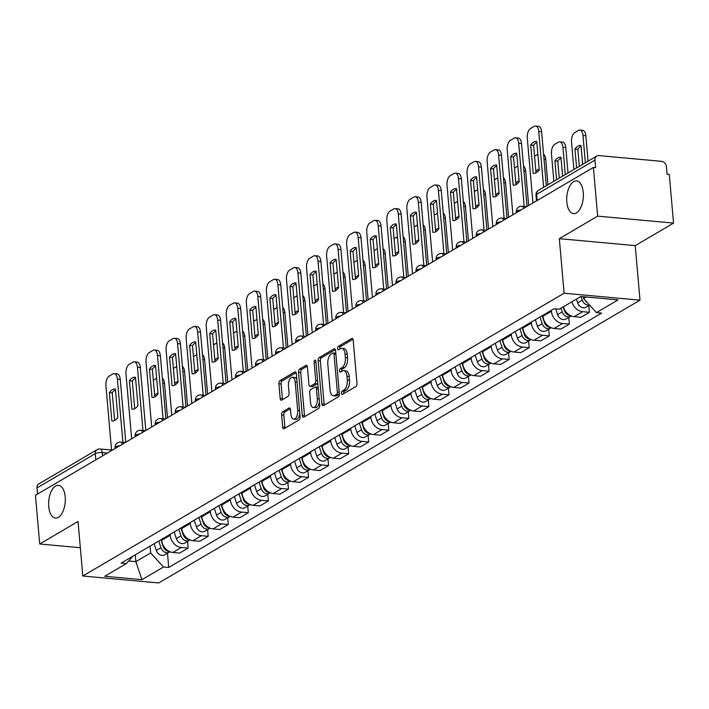 <?xml version="1.0" encoding="UTF-8"?>
<svg xmlns="http://www.w3.org/2000/svg" width="709" height="709" viewBox="0 0 709 709"><rect width="100%" height="100%" fill="white"/><g stroke="black" fill="none" stroke-linecap="round" stroke-linejoin="round"><path stroke-width="1.06" d="M341.472 393.238A1.764 0.886 -84.8 0 0 342.19 394.479A1.764 0.886 -84.8 0 0 342.5 394.399L355.918 386.52A2.517 1.267 -84.8 0 0 356.964 383.374L353.188 340.16A2.517 1.267 -84.8 0 0 352.151 338.388A2.517 1.267 -84.8 0 0 351.717 338.503L338.299 346.382A1.764 0.886 -84.8 0 0 337.564 348.58A1.764 0.886 -84.8 0 0 338.29 349.821A1.764 0.886 -84.8 0 0 338.592 349.741L340.329 348.722A8.065 4.041 -84.8 0 1 341.738 348.376A8.065 4.041 -84.8 0 1 345.044 354.03L345.354 357.637A8.065 4.041 -84.8 0 1 341.986 367.687L340.258 368.715A1.764 0.886 -84.8 0 0 339.514 370.913A1.764 0.886 -84.8 0 0 340.24 372.145A1.764 0.886 -84.8 0 0 340.55 372.074L342.287 371.055A8.065 4.041 -84.8 0 1 343.697 370.701A8.065 4.041 -84.8 0 1 346.993 376.364L347.313 379.962A8.065 4.041 -84.8 0 1 343.945 390.021L342.208 391.04A1.764 0.886 -84.8 0 0 341.472 393.238M343.697 370.701L345.903 370.904A8.065 4.041 -84.8 0 1 349.209 376.568L349.528 380.166A8.065 4.041 -84.8 0 1 346.16 390.225L344.423 391.244A1.764 0.886 -84.8 0 0 343.688 393.442A1.764 0.886 -84.8 0 0 343.714 393.69M352.993 339.248L340.515 346.586A1.764 0.886 -84.8 0 0 339.779 348.784A1.764 0.886 -84.8 0 0 339.806 349.032M341.738 348.376L343.954 348.58A8.065 4.041 -84.8 0 1 347.259 354.234L347.57 357.832A8.065 4.041 -84.8 0 1 344.202 367.891L342.465 368.91A1.764 0.886 -84.8 0 0 341.729 371.117A1.764 0.886 -84.8 0 0 341.765 371.356M65.201 496.867A16.44 8.242 -84.8 0 0 58.466 485.337A16.44 8.242 -84.8 0 0 48.735 506.536A16.44 8.242 -84.8 0 0 55.47 518.075A16.44 8.242 -84.8 0 0 65.201 496.867M583.277 192.44A16.44 8.242 -84.8 0 0 576.541 180.91A16.44 8.242 -84.8 0 0 566.81 202.118A16.44 8.242 -84.8 0 0 573.546 213.648A16.44 8.242 -84.8 0 0 583.277 192.44M282.661 411.769A2.517 1.267 -84.8 0 0 281.615 414.907L282.669 427.031A2.517 1.267 -84.8 0 0 283.706 428.803A2.517 1.267 -84.8 0 0 284.141 428.697L299.038 419.941A2.517 1.267 -84.8 0 0 300.093 416.795L296.309 373.581A2.517 1.267 -84.8 0 0 295.281 371.808A2.517 1.267 -84.8 0 0 294.838 371.915L279.94 380.671A2.517 1.267 -84.8 0 0 278.894 383.817L280.17 398.458A2.517 1.267 -84.8 0 0 281.207 400.231A2.517 1.267 -84.8 0 0 281.641 400.124L288.022 396.375A2.517 1.267 -84.8 0 0 289.068 393.229L288.439 385.971A6.744 3.385 -84.8 0 1 292.427 377.268A6.744 3.385 -84.8 0 1 295.192 382L297.683 410.449A6.744 3.385 -84.8 0 1 293.686 419.152A6.744 3.385 -84.8 0 1 290.929 414.419L290.513 409.678A2.517 1.267 -84.8 0 0 289.476 407.914A2.517 1.267 -84.8 0 0 289.042 408.021L282.661 411.769L284.876 411.973A2.517 1.267 -84.8 0 0 283.822 415.111L284.885 427.235A2.517 1.267 -84.8 0 0 285.08 428.147M559.33 238.667L635.22 245.615L673.55 223.096L597.652 216.139L559.33 238.667L564.098 293.216L82.811 576.018L78.034 521.469L39.713 543.998L35.45 495.316L593.398 167.466L595.613 167.661L594.948 160.083L536.678 194.319A5.14 1.507 175 0 0 535.986 195.17L536.491 200.904M597.652 216.139L593.398 167.466M321.93 403.962A2.517 1.267 -84.8 0 0 322.967 405.734A2.517 1.267 -84.8 0 0 323.41 405.619L338.308 396.872A2.517 1.267 -84.8 0 0 339.354 393.725L335.579 350.503A2.517 1.267 -84.8 0 0 334.542 348.739A2.517 1.267 -84.8 0 0 334.099 348.846L319.21 357.602A2.517 1.267 -84.8 0 0 318.155 360.748L321.93 403.962L324.146 404.165A2.517 1.267 -84.8 0 0 324.341 405.078M318.669 408.402L303.771 417.158A2.517 1.267 -84.8 0 1 303.337 417.264A2.517 1.267 -84.8 0 1 302.3 415.501L298.524 372.278A2.517 1.267 -84.8 0 1 299.57 369.141L305.951 365.392A2.517 1.267 -84.8 0 1 306.385 365.286A2.517 1.267 -84.8 0 1 307.422 367.049L308.956 384.579A2.517 1.267 -84.8 0 0 309.984 386.343A2.517 1.267 -84.8 0 0 310.427 386.237L314.654 383.755A2.517 1.267 -84.8 0 0 315.709 380.609L314.114 362.361A1.764 0.886 -84.8 0 1 315.159 360.083A1.764 0.886 -84.8 0 1 315.877 361.324L319.724 405.264A2.517 1.267 -84.8 0 1 318.669 408.402M673.55 223.096L669.287 174.414L667.08 174.21L666.416 166.633A5.14 4.183 59.6 0 0 661.559 161.333L598.945 155.599A5.14 4.183 59.6 0 0 596.765 156.06A5.14 4.183 59.6 0 0 594.948 160.083M635.22 245.615L639.997 300.164L158.701 582.975L82.811 576.018M39.713 543.998L80.33 547.72M37.542 494.093L37.001 487.934A5.14 4.183 -120.4 0 1 38.827 483.91L97.089 449.674A5.14 4.183 59.6 0 0 95.263 453.698L37.001 487.934M563.416 306.767A11.814 9.616 59.6 0 0 574.175 316.666L582.665 311.676A11.814 9.616 -120.4 0 1 571.906 301.777M582.665 311.676L589.409 312.297L588.833 305.632M574.175 316.666L580.928 317.286L589.409 312.297M568.769 317.419L569.354 324.084L562.6 323.464A11.814 9.616 -120.4 0 1 551.434 311.286L551.354 310.32M542.864 315.31L542.952 316.267A11.814 9.616 59.6 0 0 554.11 328.453L560.863 329.073L569.354 324.084M548.704 329.215L549.289 335.88L542.536 335.26A11.814 9.616 -120.4 0 1 531.378 323.074L531.289 322.108M522.799 327.097L522.888 328.063A11.814 9.616 59.6 0 0 534.045 340.249L540.799 340.861L549.289 335.88M528.639 341.002L529.224 347.667L522.471 347.047A11.814 9.616 -120.4 0 1 511.313 334.861L511.224 333.904M502.734 338.884L502.823 339.85A11.814 9.616 59.6 0 0 513.981 352.036L520.734 352.657L529.224 347.667M508.575 352.79L509.159 359.454L502.406 358.834A11.814 9.616 -120.4 0 1 491.248 346.657L491.16 345.691M482.669 350.68L482.758 351.637A11.814 9.616 59.6 0 0 493.916 363.823L500.669 364.444L509.159 359.454M488.51 364.586L489.095 371.25L482.342 370.63A11.814 9.616 -120.4 0 1 471.184 358.444L471.095 357.478M462.605 362.467L462.693 363.433A11.814 9.616 59.6 0 0 473.851 375.619L480.605 376.231L489.095 371.25M468.445 376.373L469.03 383.037L462.277 382.417A11.814 9.616 -120.4 0 1 451.119 370.231L451.03 369.274M442.54 374.255L442.629 375.221A11.814 9.616 59.6 0 0 453.787 387.406L460.54 388.027L469.03 383.037M448.38 388.16L448.965 394.824L442.212 394.204A11.814 9.616 -120.4 0 1 431.054 382.027L430.966 381.061M422.475 386.05L422.564 387.008A11.814 9.616 59.6 0 0 433.722 399.194L440.475 399.814L448.965 394.824M428.316 399.956L428.901 406.611L422.147 406A11.814 9.616 -120.4 0 1 410.99 393.814L410.901 392.848M402.411 397.838L402.499 398.804A11.814 9.616 59.6 0 0 413.657 410.99L420.41 411.601L428.901 406.611M408.251 411.743L408.836 418.407L402.083 417.787A11.814 9.616 -120.4 0 1 390.925 405.601L390.836 404.644M382.346 409.625L382.435 410.591A11.814 9.616 59.6 0 0 393.592 422.777L400.346 423.397L408.836 418.407M388.186 423.53L388.771 430.195L382.018 429.574A11.814 9.616 -120.4 0 1 370.86 417.397L370.772 416.431M362.281 421.421L362.37 422.378A11.814 9.616 59.6 0 0 373.528 434.564L380.281 435.184L388.771 430.195M368.122 435.326L368.707 441.982L361.953 441.37A11.814 9.616 -120.4 0 1 350.795 429.184L350.707 428.218M342.217 433.208L342.305 434.174A11.814 9.616 59.6 0 0 353.463 446.36L360.216 446.971L368.707 441.982M348.057 447.113L348.642 453.778L341.889 453.157A11.814 9.616 -120.4 0 1 330.731 440.971L330.642 440.014M322.152 444.995L322.24 445.961A11.814 9.616 59.6 0 0 333.398 458.147L340.152 458.767L348.642 453.778M327.992 458.9L328.577 465.565L321.824 464.944A11.814 9.616 -120.4 0 1 310.666 452.767L310.577 451.801M302.087 456.791L302.176 457.748A11.814 9.616 59.6 0 0 313.343 469.934L320.087 470.554L328.577 465.565M307.928 470.696L308.512 477.352L301.759 476.74A11.814 9.616 -120.4 0 1 290.601 464.555L290.513 463.589M282.022 468.578L282.111 469.544A11.814 9.616 59.6 0 0 293.278 481.73L300.022 482.342L308.512 477.352M287.863 482.483L288.448 489.148L281.695 488.528A11.814 9.616 -120.4 0 1 270.537 476.342L270.448 475.384M261.967 480.365L262.046 481.331A11.814 9.616 59.6 0 0 273.213 493.517L279.958 494.138L288.448 489.148M267.798 494.27L268.383 500.935L261.63 500.315A11.814 9.616 -120.4 0 1 250.472 488.129L250.383 487.172M241.902 492.161L241.982 493.118A11.814 9.616 59.6 0 0 253.148 505.304L259.893 505.925L268.383 500.935M247.733 506.066L248.318 512.722L241.565 512.111A11.814 9.616 -120.4 0 1 230.407 499.925L230.319 498.959M221.837 503.948L221.917 504.914A11.814 9.616 59.6 0 0 233.084 517.1L239.828 517.712L248.318 512.722M227.669 517.854L228.254 524.518L221.5 523.898A11.814 9.616 -120.4 0 1 210.343 511.712L210.254 510.755M201.773 515.735L201.852 516.701A11.814 9.616 59.6 0 0 213.019 528.887L219.763 529.508L228.254 524.518M207.604 529.641L208.189 536.305L201.436 535.685A11.814 9.616 -120.4 0 1 190.278 523.499L190.189 522.542M181.708 527.531L181.788 528.489A11.814 9.616 59.6 0 0 192.954 540.675L199.699 541.295L208.189 536.305M187.539 541.437L188.124 548.092L181.38 547.481A11.814 9.616 -120.4 0 1 170.213 535.295L170.125 534.329M161.643 539.319L161.723 540.285A11.814 9.616 59.6 0 0 172.89 552.471L179.634 553.082L188.124 548.092M583.427 296.734L583.596 298.56L586.263 296.991M128.666 560.987L135.871 561.643L150.662 552.958L163.522 566.996L141.915 579.687L104.746 576.284L126.353 563.584L121.15 563.114L554.084 308.716L559.277 309.195L580.884 296.495L618.062 299.907L596.455 312.598L583.596 298.56M163.522 566.996L168.724 567.466L601.649 313.077L596.455 312.598M564.098 293.216L639.997 300.164M135.277 554.81L135.871 561.643L141.915 579.687M150.662 552.958L150.069 546.125M167.475 553.224L168.724 567.466M126.353 563.584L132.955 556.175M335.384 349.599L321.416 357.806A2.517 1.267 -84.8 0 0 320.362 360.943L324.146 404.165M336.624 394.328A1.764 0.886 -84.8 0 0 337.36 392.121L334.036 354.19A1.764 0.886 -84.8 0 0 333.319 352.949A1.764 0.886 -84.8 0 0 333.008 353.029L331.174 354.101A8.065 4.041 -84.8 0 0 327.806 364.16L330.075 390.092A8.065 4.041 -84.8 0 0 333.381 395.746A8.065 4.041 -84.8 0 0 334.79 395.4L336.624 394.328L338.831 394.523A1.764 0.886 -84.8 0 0 339.363 393.814M335.818 353.286A1.764 0.886 -84.8 0 0 335.525 353.153A1.764 0.886 -84.8 0 0 335.224 353.224M333.381 395.746L335.596 395.95A8.065 4.041 -84.8 0 0 337.005 395.604L334.79 395.4M338.831 394.523L337.005 395.604M307.227 366.145L301.786 369.336A2.517 1.267 -84.8 0 0 300.731 372.482L304.516 415.704A2.517 1.267 -84.8 0 0 304.71 416.608M309.984 386.343L312.199 386.547A2.517 1.267 -84.8 0 0 312.642 386.44L316.87 383.959A2.517 1.267 -84.8 0 0 317.738 382.594M310.551 402.765A6.744 3.385 -84.8 0 0 313.307 407.498A6.744 3.385 -84.8 0 0 317.304 398.795L316.427 388.771A2.517 1.267 -84.8 0 0 315.39 387.008A2.517 1.267 -84.8 0 0 314.956 387.114L310.719 389.596A2.517 1.267 -84.8 0 0 309.673 392.742L310.551 402.765M313.307 407.498L315.523 407.702A6.744 3.385 -84.8 0 0 319.431 401.914M318.173 387.566A2.517 1.267 -84.8 0 0 317.605 387.203L315.39 387.008M290.318 408.774L284.876 411.973M293.686 419.152L295.901 419.356A6.744 3.385 -84.8 0 0 299.81 413.577M296.841 379.661A6.744 3.385 -84.8 0 0 294.643 377.472L292.427 377.268M296.123 372.668L282.155 380.875A2.517 1.267 -84.8 0 0 281.101 384.021L282.386 398.662A2.517 1.267 -84.8 0 0 282.581 399.575M581.114 296.522L582.284 300.102A6.416 5.229 59.6 0 0 589.498 305.003M576.444 299.109L577.649 302.823A6.416 5.229 59.6 0 0 586.104 307.236L589.64 305.162M582.656 164.346L581.017 145.531A16.05 8.047 -84.8 0 0 580.698 145.487A16.05 8.047 -84.8 0 0 574.972 149.085L576.612 167.9M585.359 162.76L582.975 135.481A7.702 3.864 -84.8 0 0 579.82 130.075A7.702 3.864 -84.8 0 0 578.473 130.412L574.742 132.601A7.702 3.864 -84.8 0 0 571.525 142.208L573.918 169.486M585.049 300.155A6.416 5.229 59.6 0 0 587.513 302.84M579.333 166.305L577.844 149.351L574.972 149.085M581.079 146.276A16.05 8.047 -84.8 0 0 577.844 149.351M579.82 130.075L582.692 130.341A7.702 3.864 95.2 0 1 585.856 135.747L582.975 135.481M588.071 161.165L585.856 135.747M536.004 172.881L533.593 145.292A16.05 8.047 95.2 0 1 536.828 142.225M543.608 187.3L538.725 131.431A7.702 3.864 -84.8 0 0 535.57 126.025L538.441 126.291A7.702 3.864 95.2 0 1 541.596 131.697L546.32 185.705M530.713 145.026L533.195 173.359A16.05 8.047 95.2 0 0 533.514 173.404A16.05 8.047 95.2 0 0 539.239 169.814L536.757 141.481A16.05 8.047 95.2 0 0 536.438 141.437A16.05 8.047 95.2 0 0 530.713 145.026L533.593 145.292M535.57 126.025A7.702 3.864 -84.8 0 0 534.223 126.362L530.492 128.551A7.702 3.864 -84.8 0 0 527.274 138.158L532.946 202.987M533.195 173.359L533.833 173.421M561.005 308.185L562.219 311.889A6.416 5.229 59.6 0 0 570.665 316.303A6.416 5.229 59.6 0 0 571.215 315.922M555.714 308.867L557.584 314.61A6.416 5.229 59.6 0 0 566.039 319.023L570.665 316.303M562.6 176.142L560.952 157.318A16.05 8.047 -84.8 0 0 560.633 157.283A16.05 8.047 -84.8 0 0 554.908 160.872L556.547 179.687M565.295 174.556L562.911 147.277A7.702 3.864 -84.8 0 0 559.755 141.871A7.702 3.864 -84.8 0 0 558.408 142.199L554.677 144.397A7.702 3.864 -84.8 0 0 551.46 154.004L553.853 181.282M563.194 306.9L564.408 310.604A6.416 5.229 59.6 0 0 570.541 315.62M559.268 178.101L557.779 161.138L554.908 160.872M561.014 158.072A16.05 8.047 -84.8 0 0 557.779 161.138M559.755 141.871L562.636 142.137A7.702 3.864 95.2 0 1 565.791 147.534L562.911 147.277M568.006 172.961L565.791 147.534M539.974 317.012L542.155 323.685A6.416 5.229 59.6 0 0 550.601 328.099A6.416 5.229 59.6 0 0 551.15 327.718M535.339 319.732L537.519 326.406A6.416 5.229 59.6 0 0 545.974 330.819L550.601 328.099M539.186 169.176A16.05 8.047 -84.8 0 0 535.871 171.348M537.883 154.27L534.613 156.184A7.702 3.864 -84.8 0 0 534.551 156.228M542.155 315.727L544.344 322.4A6.416 5.229 59.6 0 0 550.476 327.416M543.573 154.296A7.702 3.864 95.2 0 1 545.726 159.33L543.998 159.171M547.951 184.748L545.726 159.33M515.939 184.668L513.529 157.079A16.05 8.047 95.2 0 1 516.764 154.013M524.19 206.496L518.66 143.218A7.702 3.864 -84.8 0 0 515.505 137.812L518.376 138.078A7.702 3.864 95.2 0 1 521.532 143.484L527.044 206.452M510.648 156.822L513.13 185.155A16.05 8.047 95.2 0 0 513.449 185.191A16.05 8.047 95.2 0 0 519.174 181.601L516.693 153.268A16.05 8.047 95.2 0 0 516.374 153.224A16.05 8.047 95.2 0 0 510.648 156.822L513.529 157.079M515.505 137.812A7.702 3.864 -84.8 0 0 514.158 138.149L510.427 140.338A7.702 3.864 -84.8 0 0 507.21 149.945L512.882 214.774M513.13 185.155L513.768 185.209M495.875 196.455L493.464 168.875A16.05 8.047 95.2 0 1 496.699 165.809M504.126 218.283L498.595 155.014A7.702 3.864 -84.8 0 0 495.44 149.608L498.312 149.865A7.702 3.864 95.2 0 1 501.467 155.271L506.979 218.239M490.584 168.609L493.065 196.942A16.05 8.047 95.2 0 0 493.384 196.987A16.05 8.047 95.2 0 0 499.109 193.389L496.628 165.055A16.05 8.047 95.2 0 0 496.309 165.011A16.05 8.047 95.2 0 0 490.584 168.609L493.464 168.875M495.44 149.608A7.702 3.864 -84.8 0 0 494.093 149.936L490.362 152.134A7.702 3.864 -84.8 0 0 487.145 161.732L492.817 226.561M493.065 196.942L493.703 197.005M519.91 328.799L522.09 335.472A6.416 5.229 59.6 0 0 530.536 339.886A6.416 5.229 59.6 0 0 531.085 339.505M515.275 331.52L517.455 338.193A6.416 5.229 59.6 0 0 525.91 342.607L530.536 339.886M519.121 180.963A16.05 8.047 -84.8 0 0 515.806 183.144M517.818 166.057L514.548 167.971A7.702 3.864 -84.8 0 0 514.486 168.015M522.09 327.514L524.279 334.187A6.416 5.229 59.6 0 0 530.412 339.203M523.508 166.092A7.702 3.864 95.2 0 1 525.661 171.117L523.933 170.958M528.666 205.495L525.661 171.117M499.845 340.586L502.025 347.259A6.416 5.229 59.6 0 0 510.471 351.673A6.416 5.229 59.6 0 0 511.021 351.292M495.21 343.307L497.39 349.98A6.416 5.229 59.6 0 0 505.845 354.394L510.471 351.673M499.056 192.759A16.05 8.047 -84.8 0 0 495.742 194.931M497.753 177.844L494.483 179.767A7.702 3.864 -84.8 0 0 494.421 179.802M502.034 339.301L504.214 345.974A6.416 5.229 59.6 0 0 510.347 350.99M503.443 177.879A7.702 3.864 95.2 0 1 505.597 182.904L503.877 182.754M508.601 217.291L505.597 182.904M479.78 352.382L481.96 359.055A6.416 5.229 59.6 0 0 490.406 363.469A6.416 5.229 59.6 0 0 490.956 363.088M475.145 355.103L477.325 361.776A6.416 5.229 59.6 0 0 485.78 366.19L490.406 363.469M478.992 204.547A16.05 8.047 -84.8 0 0 475.677 206.718M477.689 189.64L474.418 191.554A7.702 3.864 -84.8 0 0 474.356 191.598M481.969 351.097L484.15 357.77A6.416 5.229 59.6 0 0 490.282 362.786M483.378 189.666A7.702 3.864 95.2 0 1 485.532 194.7L483.813 194.541M488.536 229.078L485.532 194.7M475.81 208.251L473.399 180.662A16.05 8.047 95.2 0 1 476.634 177.596M484.061 230.079L478.531 166.801A7.702 3.864 -84.8 0 0 475.376 161.395L478.247 161.661A7.702 3.864 95.2 0 1 481.402 167.067L486.915 230.035M470.519 180.396L473 208.73A16.05 8.047 95.2 0 0 473.32 208.774A16.05 8.047 95.2 0 0 479.045 205.185L476.563 176.851A16.05 8.047 95.2 0 0 476.253 176.807A16.05 8.047 95.2 0 0 470.519 180.396L473.399 180.662M475.376 161.395A7.702 3.864 -84.8 0 0 474.029 161.732L470.297 163.921A7.702 3.864 -84.8 0 0 467.08 173.528L472.752 238.357M473 208.73L473.639 208.792M455.745 220.038L453.335 192.449A16.05 8.047 95.2 0 1 456.569 189.383M463.996 241.866L458.466 178.588A7.702 3.864 -84.8 0 0 455.311 173.182L458.182 173.448A7.702 3.864 95.2 0 1 461.337 178.854L466.85 241.822M450.454 192.192L452.936 220.526A16.05 8.047 95.2 0 0 453.255 220.561A16.05 8.047 95.2 0 0 458.98 216.972L456.499 188.638A16.05 8.047 95.2 0 0 456.188 188.594A16.05 8.047 95.2 0 0 450.454 192.192L453.335 192.449M455.311 173.182A7.702 3.864 -84.8 0 0 453.964 173.519L450.233 175.708A7.702 3.864 -84.8 0 0 447.016 185.315L452.688 250.144M452.936 220.526L453.574 220.579M435.68 231.825L433.27 204.245A16.05 8.047 95.2 0 1 436.505 201.179M443.931 253.654L438.401 190.384A7.702 3.864 -84.8 0 0 435.246 184.978L438.118 185.235A7.702 3.864 95.2 0 1 441.273 190.641L446.785 253.609M430.39 203.979L432.871 232.313A16.05 8.047 95.2 0 0 433.19 232.357A16.05 8.047 95.2 0 0 438.915 228.759L436.443 200.425A16.05 8.047 95.2 0 0 436.124 200.381A16.05 8.047 95.2 0 0 430.39 203.979L433.27 204.245M435.246 184.978A7.702 3.864 -84.8 0 0 433.899 185.306L430.168 187.504A7.702 3.864 -84.8 0 0 426.951 197.102L432.623 261.931M432.871 232.313L433.509 232.375M459.716 364.169L461.896 370.842A6.416 5.229 59.6 0 0 470.342 375.256A6.416 5.229 59.6 0 0 470.891 374.875M455.081 366.89L457.261 373.563A6.416 5.229 59.6 0 0 465.716 377.977L470.342 375.256M458.927 216.334A16.05 8.047 -84.8 0 0 455.612 218.514M457.624 201.427L454.354 203.341A7.702 3.864 -84.8 0 0 454.292 203.386M461.905 362.884L464.085 369.557A6.416 5.229 59.6 0 0 470.218 374.574M463.314 201.462A7.702 3.864 95.2 0 1 465.467 206.487L463.748 206.328M468.472 240.865L465.467 206.487M415.616 243.621L413.205 216.032A16.05 8.047 95.2 0 1 416.44 212.966M423.867 265.45L418.337 202.171A7.702 3.864 -84.8 0 0 415.182 196.765L418.053 197.031A7.702 3.864 95.2 0 1 421.208 202.437L426.721 265.405M410.325 215.766L412.806 244.1A16.05 8.047 95.2 0 0 413.125 244.144A16.05 8.047 95.2 0 0 418.851 240.555L416.378 212.221A16.05 8.047 95.2 0 0 416.059 212.177A16.05 8.047 95.2 0 0 410.325 215.766L413.205 216.032M415.182 196.765A7.702 3.864 -84.8 0 0 413.834 197.102L410.103 199.291A7.702 3.864 -84.8 0 0 406.886 208.898L412.558 273.727M412.806 244.1L413.444 244.162M439.651 375.956L441.831 382.63A6.416 5.229 59.6 0 0 450.277 387.043A6.416 5.229 59.6 0 0 450.827 386.662M435.016 378.677L437.205 385.35A6.416 5.229 59.6 0 0 445.651 389.764L450.277 387.043M438.862 228.13A16.05 8.047 -84.8 0 0 435.548 230.301M437.559 213.214L434.289 215.137A7.702 3.864 -84.8 0 0 434.227 215.173M441.84 374.671L444.02 381.345A6.416 5.229 59.6 0 0 450.153 386.361M443.258 213.249A7.702 3.864 95.2 0 1 445.403 218.275L443.683 218.124M448.407 252.661L445.403 218.275M395.551 255.408L393.141 227.819A16.05 8.047 95.2 0 1 396.375 224.753M403.802 277.237L398.272 213.958A7.702 3.864 -84.8 0 0 395.117 208.552L397.988 208.818A7.702 3.864 95.2 0 1 401.143 214.224L406.656 277.192M390.26 227.562L392.742 255.896A16.05 8.047 95.2 0 0 393.061 255.931A16.05 8.047 95.2 0 0 398.786 252.342L396.313 224.009A16.05 8.047 95.2 0 0 395.994 223.964A16.05 8.047 95.2 0 0 390.26 227.562L393.141 227.819M395.117 208.552A7.702 3.864 -84.8 0 0 393.77 208.889L390.039 211.078A7.702 3.864 -84.8 0 0 386.822 220.685L392.494 285.514M392.742 255.896L393.38 255.949M419.586 387.752L421.766 394.426A6.416 5.229 59.6 0 0 430.212 398.839A6.416 5.229 59.6 0 0 430.762 398.458M414.951 390.473L417.14 397.146A6.416 5.229 59.6 0 0 425.586 401.56L430.212 398.839M418.797 239.917A16.05 8.047 -84.8 0 0 415.483 242.088M417.495 225.01L414.224 226.924A7.702 3.864 -84.8 0 0 414.162 226.969M421.775 386.467L423.955 393.141A6.416 5.229 59.6 0 0 430.088 398.157M423.193 225.037A7.702 3.864 95.2 0 1 425.338 230.071L423.619 229.911M428.342 264.448L425.338 230.071M375.486 267.196L373.076 239.615A16.05 8.047 95.2 0 1 376.311 236.549M383.746 289.024L378.207 225.754A7.702 3.864 -84.8 0 0 375.052 220.348L377.924 220.605A7.702 3.864 95.2 0 1 381.079 226.011L386.591 288.98M370.204 239.35L372.677 267.683A16.05 8.047 95.2 0 0 372.996 267.727A16.05 8.047 95.2 0 0 378.721 264.129L376.249 235.796A16.05 8.047 95.2 0 0 375.93 235.751A16.05 8.047 95.2 0 0 370.204 239.35L373.076 239.615M375.052 220.348A7.702 3.864 -84.8 0 0 373.705 220.676L369.974 222.874A7.702 3.864 -84.8 0 0 366.757 232.472L372.429 297.301M372.677 267.683L373.315 267.745M399.522 399.539L401.702 406.213A6.416 5.229 59.6 0 0 410.148 410.626A6.416 5.229 59.6 0 0 410.697 410.245M394.886 402.26L397.075 408.933A6.416 5.229 59.6 0 0 405.521 413.347L410.148 410.626M398.733 251.704A16.05 8.047 -84.8 0 0 395.418 253.875M397.43 236.797L394.169 238.711A7.702 3.864 -84.8 0 0 394.098 238.756M401.711 398.254L403.891 404.928A6.416 5.229 59.6 0 0 410.024 409.944M403.129 236.833A7.702 3.864 95.2 0 1 405.273 241.858L403.554 241.698M408.278 276.235L405.273 241.858M355.422 278.992L353.011 251.403A16.05 8.047 95.2 0 1 356.246 248.336M363.682 300.82L358.142 237.542A7.702 3.864 -84.8 0 0 354.987 232.135L357.859 232.401A7.702 3.864 95.2 0 1 361.014 237.807L366.526 300.776M350.14 251.137L352.612 279.47A16.05 8.047 95.2 0 0 352.931 279.514A16.05 8.047 95.2 0 0 358.657 275.925L356.184 247.592A16.05 8.047 95.2 0 0 355.865 247.547A16.05 8.047 95.2 0 0 350.14 251.137L353.011 251.403M354.987 232.135A7.702 3.864 -84.8 0 0 353.64 232.472L349.909 234.661A7.702 3.864 -84.8 0 0 346.692 244.268L352.364 309.097M352.612 279.47L353.25 279.532M379.457 411.326L381.637 418A6.416 5.229 59.6 0 0 390.083 422.413A6.416 5.229 59.6 0 0 390.632 422.032M374.822 414.047L377.011 420.721A6.416 5.229 59.6 0 0 385.457 425.134L390.083 422.413M378.668 263.5A16.05 8.047 -84.8 0 0 375.353 265.671M377.365 248.584L374.104 250.507A7.702 3.864 -84.8 0 0 374.033 250.543M381.646 410.041L383.826 416.715A6.416 5.229 59.6 0 0 389.959 421.731M383.064 248.62A7.702 3.864 95.2 0 1 385.209 253.645L383.489 253.494M388.213 288.031L385.209 253.645M359.392 423.122L361.572 429.796A6.416 5.229 59.6 0 0 370.018 434.209A6.416 5.229 59.6 0 0 370.568 433.828M354.766 425.843L356.946 432.517A6.416 5.229 59.6 0 0 365.392 436.93L370.018 434.209M358.603 275.287A16.05 8.047 -84.8 0 0 355.289 277.458M357.301 260.38L354.039 262.295A7.702 3.864 -84.8 0 0 353.968 262.339M361.581 421.837L363.761 428.511A6.416 5.229 59.6 0 0 369.894 433.518M362.999 260.407A7.702 3.864 95.2 0 1 365.144 265.441L363.425 265.281M368.148 299.818L365.144 265.441M339.327 434.909L341.508 441.583A6.416 5.229 59.6 0 0 349.954 445.996A6.416 5.229 59.6 0 0 350.503 445.615M334.701 437.63L336.881 444.304A6.416 5.229 59.6 0 0 345.327 448.717L349.954 445.996M338.539 287.074A16.05 8.047 -84.8 0 0 335.224 289.245M337.236 272.167L333.974 274.082A7.702 3.864 -84.8 0 0 333.904 274.126M341.516 433.624L343.697 440.298A6.416 5.229 59.6 0 0 349.829 445.314M342.934 272.203A7.702 3.864 95.2 0 1 345.079 277.228L343.36 277.068M348.084 311.606L345.079 277.228M319.263 446.697L321.443 453.37A6.416 5.229 59.6 0 0 329.889 457.784A6.416 5.229 59.6 0 0 330.438 457.402M314.636 449.417L316.817 456.091A6.416 5.229 59.6 0 0 325.263 460.504L329.889 457.784M318.474 298.87A16.05 8.047 -84.8 0 0 315.159 301.041M317.171 283.954L313.91 285.878A7.702 3.864 -84.8 0 0 313.839 285.913M321.452 445.412L323.632 452.085A6.416 5.229 59.6 0 0 329.765 457.101M322.87 283.99A7.702 3.864 95.2 0 1 325.014 289.015L323.295 288.864M328.019 323.401L325.014 289.015M299.198 458.493L301.378 465.166A6.416 5.229 59.6 0 0 309.824 469.58A6.416 5.229 59.6 0 0 310.374 469.198M294.572 461.213L296.752 467.887A6.416 5.229 59.6 0 0 305.198 472.3L309.824 469.58M298.409 310.657A16.05 8.047 -84.8 0 0 295.095 312.829M297.106 295.75L293.845 297.665A7.702 3.864 -84.8 0 0 293.774 297.709M301.387 457.208L303.567 463.881A6.416 5.229 59.6 0 0 309.7 468.888M302.805 295.777A7.702 3.864 95.2 0 1 304.95 300.811L303.23 300.651M307.954 335.189L304.95 300.811M279.133 470.28L281.313 476.953A6.416 5.229 59.6 0 0 289.759 481.367A6.416 5.229 59.6 0 0 290.309 480.986M274.507 473L276.687 479.674A6.416 5.229 59.6 0 0 285.133 484.087L289.759 481.367M278.345 322.444A16.05 8.047 -84.8 0 0 275.03 324.616M277.042 307.538L273.78 309.452A7.702 3.864 -84.8 0 0 273.709 309.496M281.322 468.995L283.503 475.668A6.416 5.229 59.6 0 0 289.635 480.684M282.74 307.573A7.702 3.864 95.2 0 1 284.885 312.598L283.166 312.439M287.889 346.976L284.885 312.598M335.357 290.779L332.946 263.19A16.05 8.047 95.2 0 1 336.181 260.123M343.617 312.607L338.078 249.329A7.702 3.864 -84.8 0 0 334.923 243.923L337.794 244.188A7.702 3.864 95.2 0 1 340.949 249.595L346.462 312.563M330.075 262.933L332.548 291.266A16.05 8.047 95.2 0 0 332.867 291.302A16.05 8.047 95.2 0 0 338.592 287.712L336.119 259.379A16.05 8.047 95.2 0 0 335.8 259.334A16.05 8.047 95.2 0 0 330.075 262.933L332.946 263.19M334.923 243.923A7.702 3.864 -84.8 0 0 333.576 244.259L329.845 246.448A7.702 3.864 -84.8 0 0 326.627 256.055L332.299 320.885M332.548 291.266L333.186 291.319M315.292 302.566L312.882 274.986A16.05 8.047 95.2 0 1 316.117 271.919M323.552 324.394L318.013 261.125A7.702 3.864 -84.8 0 0 314.858 255.719L317.729 255.976A7.702 3.864 95.2 0 1 320.885 261.382L326.397 324.35M310.01 274.72L312.483 303.053A16.05 8.047 95.2 0 0 312.802 303.097A16.05 8.047 95.2 0 0 318.527 299.499L316.054 271.166A16.05 8.047 95.2 0 0 315.735 271.122A16.05 8.047 95.2 0 0 310.01 274.72L312.882 274.986M314.858 255.719A7.702 3.864 -84.8 0 0 313.511 256.046L309.78 258.244A7.702 3.864 -84.8 0 0 306.563 267.842L312.235 332.672M312.483 303.053L313.121 303.115M295.228 314.362L292.817 286.773A16.05 8.047 95.2 0 1 296.052 283.706M303.487 336.19L297.948 272.912A7.702 3.864 -84.8 0 0 294.793 267.506L297.665 267.772A7.702 3.864 95.2 0 1 300.829 273.178L306.332 336.146M289.946 286.507L292.418 314.84A16.05 8.047 95.2 0 0 292.737 314.885A16.05 8.047 95.2 0 0 298.462 311.295L295.99 282.962A16.05 8.047 95.2 0 0 295.671 282.918A16.05 8.047 95.2 0 0 289.946 286.507L292.817 286.773M294.793 267.506A7.702 3.864 -84.8 0 0 293.446 267.842L289.715 270.032A7.702 3.864 -84.8 0 0 286.498 279.638L292.17 344.468M292.418 314.84L293.056 314.902M275.172 326.149L272.752 298.56A16.05 8.047 95.2 0 1 275.987 295.493M283.423 347.977L277.884 284.699A7.702 3.864 -84.8 0 0 274.729 279.293L277.6 279.559A7.702 3.864 95.2 0 1 280.764 284.965L286.268 347.933M269.881 298.303L272.353 326.636A16.05 8.047 95.2 0 0 272.673 326.672A16.05 8.047 95.2 0 0 278.398 323.082L275.925 294.749A16.05 8.047 95.2 0 0 275.606 294.705A16.05 8.047 95.2 0 0 269.881 298.303L272.752 298.56M274.729 279.293A7.702 3.864 -84.8 0 0 273.382 279.63L269.65 281.819A7.702 3.864 -84.8 0 0 266.433 291.426L272.105 356.255M272.353 326.636L272.992 326.689M255.107 337.936L252.688 310.356A16.05 8.047 95.2 0 1 255.922 307.289M263.358 359.764L257.819 296.486A7.702 3.864 -84.8 0 0 254.664 291.089L257.544 291.346A7.702 3.864 95.2 0 1 260.699 296.752L266.203 359.72M249.816 310.09L252.289 338.423A16.05 8.047 95.2 0 0 252.608 338.468A16.05 8.047 95.2 0 0 258.333 334.87L255.86 306.536A16.05 8.047 95.2 0 0 255.541 306.492A16.05 8.047 95.2 0 0 249.816 310.09L252.688 310.356M254.664 291.089A7.702 3.864 -84.8 0 0 253.317 291.417L249.586 293.615A7.702 3.864 -84.8 0 0 246.369 303.213L252.041 368.042M252.289 338.423L252.936 338.485M235.042 349.732L232.623 322.143A16.05 8.047 95.2 0 1 235.858 319.077M243.293 371.56L237.754 308.282A7.702 3.864 -84.8 0 0 234.599 302.876L237.48 303.142A7.702 3.864 95.2 0 1 240.635 308.548L246.138 371.516M229.751 321.877L232.224 350.211A16.05 8.047 95.2 0 0 232.543 350.255A16.05 8.047 95.2 0 0 238.268 346.666L235.796 318.332A16.05 8.047 95.2 0 0 235.477 318.288A16.05 8.047 95.2 0 0 229.751 321.877L232.623 322.143M234.599 302.876A7.702 3.864 -84.8 0 0 233.252 303.213L229.521 305.402A7.702 3.864 -84.8 0 0 226.304 315.009L231.976 379.838M232.224 350.211L232.871 350.273M259.069 482.067L261.249 488.74A6.416 5.229 59.6 0 0 269.704 493.154A6.416 5.229 59.6 0 0 270.244 492.773M254.442 484.788L256.623 491.461A6.416 5.229 59.6 0 0 265.069 495.875L269.704 493.154M258.28 334.24A16.05 8.047 -84.8 0 0 254.965 336.412M256.977 319.325L253.716 321.248A7.702 3.864 -84.8 0 0 253.645 321.283M261.258 480.782L263.438 487.455A6.416 5.229 59.6 0 0 269.571 492.471M262.676 319.36A7.702 3.864 95.2 0 1 264.82 324.385L263.101 324.235M267.825 358.772L264.82 324.385M214.978 361.519L212.558 333.93A16.05 8.047 95.2 0 1 215.793 330.864M223.229 383.347L217.69 320.069A7.702 3.864 -84.8 0 0 214.535 314.663L217.415 314.929A7.702 3.864 95.2 0 1 220.57 320.335L226.074 383.303M209.687 333.673L212.159 362.007A16.05 8.047 95.2 0 0 212.478 362.042A16.05 8.047 95.2 0 0 218.212 358.453L215.731 330.119A16.05 8.047 95.2 0 0 215.412 330.075A16.05 8.047 95.2 0 0 209.687 333.673L212.558 333.93M214.535 314.663A7.702 3.864 -84.8 0 0 213.187 315L209.456 317.189A7.702 3.864 -84.8 0 0 206.239 326.796L211.911 391.625M212.159 362.007L212.806 362.06M239.004 493.863L241.184 500.536A6.416 5.229 59.6 0 0 249.639 504.95A6.416 5.229 59.6 0 0 250.18 504.569M234.378 496.584L236.558 503.257A6.416 5.229 59.6 0 0 245.004 507.671L249.639 504.95M238.215 346.027A16.05 8.047 -84.8 0 0 234.901 348.199M236.912 331.121L233.651 333.035A7.702 3.864 -84.8 0 0 233.58 333.079M241.193 492.578L243.373 499.251A6.416 5.229 59.6 0 0 249.506 504.259M242.611 331.147A7.702 3.864 95.2 0 1 244.756 336.181L243.036 336.022M247.76 370.559L244.756 336.181M194.913 373.306L192.493 345.726A16.05 8.047 95.2 0 1 195.728 342.66M203.164 395.135L197.625 331.856A7.702 3.864 -84.8 0 0 194.47 326.459L197.35 326.716A7.702 3.864 95.2 0 1 200.505 332.122L206.009 395.09M189.622 345.46L192.095 373.794A16.05 8.047 95.2 0 0 192.414 373.838A16.05 8.047 95.2 0 0 198.148 370.24L195.666 341.906A16.05 8.047 95.2 0 0 195.347 341.862A16.05 8.047 95.2 0 0 189.622 345.46L192.493 345.726M194.47 326.459A7.702 3.864 -84.8 0 0 193.123 326.787L189.392 328.985A7.702 3.864 -84.8 0 0 186.175 338.583L191.847 403.412M192.095 373.794L192.742 373.856M218.939 505.65L221.119 512.323A6.416 5.229 59.6 0 0 229.574 516.737A6.416 5.229 59.6 0 0 230.115 516.356M214.313 508.371L216.493 515.044A6.416 5.229 59.6 0 0 224.939 519.458L229.574 516.737M218.15 357.815A16.05 8.047 -84.8 0 0 214.845 359.986M216.848 342.908L213.586 344.822A7.702 3.864 -84.8 0 0 213.515 344.866M221.128 504.365L223.308 511.038A6.416 5.229 59.6 0 0 229.441 516.055M222.546 342.943A7.702 3.864 95.2 0 1 224.691 347.968L222.972 347.809M227.695 382.346L224.691 347.968M174.848 385.102L172.429 357.513A16.05 8.047 95.2 0 1 175.664 354.447M183.099 406.931L177.56 343.652A7.702 3.864 -84.8 0 0 174.405 338.246L177.285 338.512A7.702 3.864 95.2 0 1 180.44 343.918L185.944 406.886M169.557 357.247L172.03 385.581A16.05 8.047 95.2 0 0 172.349 385.625A16.05 8.047 95.2 0 0 178.083 382.036L175.602 353.702A16.05 8.047 95.2 0 0 175.283 353.658A16.05 8.047 95.2 0 0 169.557 357.247L172.429 357.513M174.405 338.246A7.702 3.864 -84.8 0 0 173.058 338.583L169.327 340.772A7.702 3.864 -84.8 0 0 166.11 350.379L171.782 415.208M172.03 385.581L172.677 385.643M198.875 517.437L201.055 524.111A6.416 5.229 59.6 0 0 209.51 528.524A6.416 5.229 59.6 0 0 210.05 528.143M194.248 520.158L196.428 526.831A6.416 5.229 59.6 0 0 204.874 531.245L209.51 528.524M198.086 369.611A16.05 8.047 -84.8 0 0 194.78 371.782M196.783 354.695L193.522 356.618A7.702 3.864 -84.8 0 0 193.451 356.654M201.064 516.152L203.244 522.825A6.416 5.229 59.6 0 0 209.377 527.842M202.482 354.73A7.702 3.864 95.2 0 1 204.626 359.755L202.907 359.605M207.631 394.142L204.626 359.755M154.784 396.889L152.364 369.3A16.05 8.047 95.2 0 1 155.599 366.234M163.035 418.718L157.495 355.439A7.702 3.864 -84.8 0 0 154.34 350.033L157.221 350.299A7.702 3.864 95.2 0 1 160.376 355.705L165.879 418.673M149.493 369.043L151.965 397.377A16.05 8.047 95.2 0 0 152.284 397.412A16.05 8.047 95.2 0 0 158.018 393.823L155.537 365.489A16.05 8.047 95.2 0 0 155.218 365.445A16.05 8.047 95.2 0 0 149.493 369.043L152.364 369.3M154.34 350.033A7.702 3.864 -84.8 0 0 152.993 350.37L149.262 352.559A7.702 3.864 -84.8 0 0 146.054 362.166L151.717 426.995M151.965 397.377L152.612 397.43M178.81 529.233L180.99 535.898A6.416 5.229 59.6 0 0 189.445 540.32A6.416 5.229 59.6 0 0 189.985 539.939M174.184 531.954L176.364 538.618A6.416 5.229 59.6 0 0 184.81 543.041L189.445 540.32M178.021 381.398A16.05 8.047 -84.8 0 0 174.715 383.569M176.718 366.491L173.457 368.405A7.702 3.864 -84.8 0 0 173.386 368.45M180.999 527.948L183.179 534.621A6.416 5.229 59.6 0 0 189.312 539.629M182.417 366.518A7.702 3.864 95.2 0 1 184.562 371.551L182.842 371.392M187.566 405.929L184.562 371.551M134.719 408.676L132.299 381.096A16.05 8.047 95.2 0 1 135.534 378.03M142.97 430.505L137.431 367.227A7.702 3.864 -84.8 0 0 134.276 361.829L137.156 362.086A7.702 3.864 95.2 0 1 140.311 367.492L145.815 430.46M129.428 380.83L131.909 409.164A16.05 8.047 95.2 0 0 132.22 409.208A16.05 8.047 95.2 0 0 137.954 405.61L135.472 377.277A16.05 8.047 95.2 0 0 135.153 377.232A16.05 8.047 95.2 0 0 129.428 380.83L132.299 381.096M134.276 361.829A7.702 3.864 -84.8 0 0 132.929 362.157L129.198 364.355A7.702 3.864 -84.8 0 0 125.989 373.953L131.652 438.782M131.909 409.164L132.548 409.226M158.745 541.02L160.925 547.694A6.416 5.229 59.6 0 0 169.38 552.107A6.416 5.229 59.6 0 0 169.921 551.726M154.119 543.741L156.299 550.414A6.416 5.229 59.6 0 0 164.745 554.828L169.38 552.107M157.956 393.185A16.05 8.047 -84.8 0 0 154.651 395.356M156.654 378.278L153.392 380.192A7.702 3.864 -84.8 0 0 153.321 380.237M160.934 539.735L163.114 546.409A6.416 5.229 59.6 0 0 169.247 551.425M162.352 378.314A7.702 3.864 95.2 0 1 164.497 383.339L162.778 383.179M167.501 417.716L164.497 383.339M114.654 420.472L112.235 392.883A16.05 8.047 95.2 0 1 115.47 389.817M122.905 442.301L117.366 379.023A7.702 3.864 -84.8 0 0 114.211 373.616L117.091 373.882A7.702 3.864 95.2 0 1 120.246 379.288L125.75 442.256M109.363 392.618L111.845 420.951A16.05 8.047 95.2 0 0 112.155 420.995A16.05 8.047 95.2 0 0 117.889 417.397L115.407 389.073A16.05 8.047 95.2 0 0 115.088 389.028A16.05 8.047 95.2 0 0 109.363 392.618L112.235 392.883M114.211 373.616A7.702 3.864 -84.8 0 0 112.864 373.953L109.133 376.142A7.702 3.864 -84.8 0 0 105.925 385.749L111.597 450.578M111.845 420.951L112.483 421.013M107.36 453.06L102.264 452.59A5.14 1.507 175 0 0 95.263 453.698L95.804 459.857M102.548 455.887L102.264 452.59A5.14 2.579 95.2 0 0 100.155 448.992A5.14 5.14 0 0 0 97.089 449.674M192.954 540.675L201.436 535.685M213.019 528.887L221.5 523.898M233.084 517.1L241.565 512.111M253.148 505.304L261.63 500.315M273.213 493.517L281.695 488.528M293.278 481.73L301.759 476.74M313.343 469.934L321.824 464.944M333.398 458.147L341.889 453.157M353.463 446.36L361.953 441.37M373.528 434.564L382.018 429.574M393.592 422.777L402.083 417.787M413.657 410.99L422.147 406M433.722 399.194L442.212 394.204M453.787 387.406L462.277 382.417M473.851 375.619L482.342 370.63M493.916 363.823L502.406 358.834M513.981 352.036L522.471 347.047M534.045 340.249L542.536 335.26M554.11 328.453L562.6 323.464M172.89 552.471L181.38 547.481M161.723 540.285L170.213 535.295M181.788 528.489L190.278 523.499M201.852 516.701L210.343 511.712M221.917 504.914L230.407 499.925M241.982 493.118L250.472 488.129M262.046 481.331L270.537 476.342M282.111 469.544L290.601 464.555M302.176 457.748L310.666 452.767M322.24 445.961L330.731 440.971M342.305 434.174L350.795 429.184M362.37 422.378L370.86 417.397M382.435 410.591L390.925 405.601M402.499 398.804L410.99 393.814M422.564 387.008L431.054 382.027M442.629 375.221L451.119 370.231M462.693 363.433L471.184 358.444M482.758 351.637L491.248 346.657M502.823 339.85L511.313 334.861M522.888 328.063L531.378 323.074M542.952 316.267L551.434 311.286M521.133 209.926A5.14 1.507 175 0 0 516.356 211.858L516.427 212.691M526.592 206.718L521.939 206.292A5.14 2.579 95.2 0 1 523.765 208.384M501.068 221.713A5.14 1.507 175 0 0 496.291 223.645L496.362 224.478M481.003 233.509A5.14 1.507 175 0 0 476.226 235.432L476.297 236.274M460.939 245.296A5.14 1.507 175 0 0 456.162 247.228L456.233 248.061M440.874 257.083A5.14 1.507 175 0 0 436.097 259.015L436.168 259.849M420.809 268.879A5.14 1.507 175 0 0 416.032 270.803L416.103 271.644M400.745 280.667A5.14 1.507 175 0 0 395.968 282.599L396.039 283.432M380.68 292.454A5.14 1.507 175 0 0 375.903 294.386L375.974 295.219M360.615 304.25A5.14 1.507 175 0 0 355.838 306.173L355.909 307.015M340.55 316.037A5.14 1.507 175 0 0 335.774 317.969L335.844 318.802M320.486 327.824A5.14 1.507 175 0 0 315.709 329.756L315.78 330.589M300.421 339.62A5.14 1.507 175 0 0 295.644 341.543L295.715 342.385M280.356 351.407A5.14 1.507 175 0 0 275.579 353.33L275.65 354.172M260.292 363.194A5.14 1.507 175 0 0 255.515 365.126L255.586 365.959M240.227 374.99A5.14 1.507 175 0 0 235.45 376.913L235.521 377.755M220.162 386.777A5.14 1.507 175 0 0 215.385 388.7L215.456 389.542M200.098 398.564A5.14 1.507 175 0 0 195.321 400.496L195.392 401.329M180.033 410.36A5.14 1.507 175 0 0 175.256 412.284L175.327 413.125M159.968 422.147A5.14 1.507 175 0 0 155.191 424.071L155.262 424.913M139.903 433.935A5.14 1.507 175 0 0 135.127 435.867L135.206 436.7M119.839 445.731A5.14 1.507 175 0 0 115.062 447.654L115.142 448.496M506.527 218.505L501.875 218.08A5.14 2.579 95.2 0 1 503.7 220.171M486.463 230.301L481.81 229.876A5.14 2.579 95.2 0 1 483.635 231.958M466.398 242.088L461.745 241.663A5.14 2.579 95.2 0 1 463.571 243.754M446.333 253.875L441.68 253.45A5.14 2.579 95.2 0 1 443.506 255.541M426.269 265.671L421.616 265.246A5.14 2.579 95.2 0 1 423.441 267.328M406.204 277.458L401.551 277.033A5.14 2.579 95.2 0 1 403.377 279.124M386.139 289.245L381.486 288.82A5.14 2.579 95.2 0 1 383.312 290.912M366.074 301.041L361.422 300.607A5.14 2.579 95.2 0 1 363.247 302.699M346.01 312.829L341.357 312.403A5.14 2.579 95.2 0 1 343.183 314.495M325.945 324.616L321.292 324.19A5.14 2.579 95.2 0 1 323.118 326.282M305.88 336.412L301.228 335.977A5.14 2.579 95.2 0 1 303.053 338.069M285.816 348.199L281.163 347.773A5.14 2.579 95.2 0 1 282.988 349.865M265.751 359.986L261.098 359.56A5.14 2.579 95.2 0 1 262.924 361.652M245.686 371.782L241.033 371.348A5.14 2.579 95.2 0 1 242.859 373.439M225.622 383.569L220.969 383.144A5.14 2.579 95.2 0 1 222.794 385.235M205.557 395.356L200.904 394.931A5.14 2.579 95.2 0 1 202.73 397.022M185.492 407.152L180.839 406.718A5.14 2.579 95.2 0 1 182.665 408.809M165.427 418.939L160.775 418.514A5.14 2.579 95.2 0 1 162.6 420.605M145.363 430.726L140.71 430.301A5.14 2.579 95.2 0 1 142.536 432.393M125.298 442.522L120.654 442.088A5.14 2.579 95.2 0 1 122.471 444.18M537.218 200.47L536.678 194.319A5.14 4.183 59.6 0 1 538.503 190.296A5.14 5.14 0 0 0 535.986 195.17M346.16 390.225L343.945 390.021M349.528 380.166L347.313 379.962M349.209 376.568L346.993 376.364M342.465 368.91L340.258 368.715M344.202 367.891L341.986 367.687M347.57 357.832L345.354 357.637M347.259 354.234L345.044 354.03M340.515 346.586L338.299 346.382M352.568 338.574L351.717 338.503M344.423 391.244L342.208 391.04M320.362 360.943L318.155 360.748M321.416 357.806L319.21 357.602M334.958 348.925L334.099 348.846M339.23 392.299L337.36 392.121M335.915 354.358L334.036 354.19M304.516 415.704L302.3 415.501M300.731 372.482L298.524 372.278M301.786 369.336L299.57 369.141M306.802 365.472L305.951 365.392M312.642 386.44L310.427 386.237M316.87 383.959L314.654 383.755M317.579 380.777L315.709 380.609M315.984 362.529L314.114 362.361M319.174 398.972L317.304 398.795M318.297 388.949L316.427 388.771M289.892 408.1L289.042 408.021M299.553 410.626L297.683 410.449M297.062 382.169L295.192 382M282.386 398.662L280.17 398.458M281.101 384.021L278.894 383.817M282.155 380.875L279.94 380.671M295.688 371.995L294.838 371.915M284.885 427.235L282.669 427.031M283.822 415.111L281.615 414.907M582.284 300.102L577.649 302.823M538.725 131.431L541.596 131.697M562.219 311.889L557.584 314.61M564.913 310.303L564.408 310.604M542.155 323.685L537.519 326.406M544.849 322.099L544.344 322.4M518.66 143.218L521.532 143.484M498.595 155.014L501.467 155.271M522.09 335.472L517.455 338.193M524.784 333.886L524.279 334.187M502.025 347.259L497.39 349.98M504.719 345.673L504.214 345.974M481.96 359.055L477.325 361.776M484.655 357.469L484.15 357.77M478.531 166.801L481.402 167.067M458.466 178.588L461.337 178.854M438.401 190.384L441.273 190.641M461.896 370.842L457.261 373.563M464.59 369.256L464.085 369.557M418.337 202.171L421.208 202.437M441.831 382.63L437.205 385.35M444.525 381.043L444.02 381.345M398.272 213.958L401.143 214.224M421.766 394.426L417.14 397.146M424.461 392.839L423.955 393.141M378.207 225.754L381.079 226.011M401.702 406.213L397.075 408.933M404.396 404.626L403.891 404.928M358.142 237.542L361.014 237.807M381.637 418L377.011 420.721M384.331 416.413L383.826 416.715M361.572 429.796L356.946 432.517M364.266 428.209L363.761 428.511M341.508 441.583L336.881 444.304M344.202 439.997L343.697 440.298M321.443 453.37L316.817 456.091M324.137 451.784L323.632 452.085M301.378 465.166L296.752 467.887M304.072 463.58L303.567 463.881M281.313 476.953L276.687 479.674M284.008 475.367L283.503 475.668M338.078 249.329L340.949 249.595M318.013 261.125L320.885 261.382M297.948 272.912L300.829 273.178M277.884 284.699L280.764 284.965M257.819 296.486L260.699 296.752M237.754 308.282L240.635 308.548M261.249 488.74L256.623 491.461M263.943 487.154L263.438 487.455M217.69 320.069L220.57 320.335M241.184 500.536L236.558 503.257M243.878 498.95L243.373 499.251M197.625 331.856L200.505 332.122M221.119 512.323L216.493 515.044M223.814 510.737L223.308 511.038M177.56 343.652L180.44 343.918M201.055 524.111L196.428 526.831M203.749 522.524L203.244 522.825M157.495 355.439L160.376 355.705M180.99 535.898L176.364 538.618M183.684 534.32L183.179 534.621M137.431 367.227L140.311 367.492M160.925 547.694L156.299 550.414M163.628 546.107L163.114 546.409M117.366 379.023L120.246 379.288M521.939 206.292A5.14 5.14 0 0 0 516.356 211.858M501.875 218.08A5.14 5.14 0 0 0 496.291 223.645M481.81 229.876A5.14 5.14 0 0 0 476.226 235.432M461.745 241.663A5.14 5.14 0 0 0 456.162 247.228M441.68 253.45A5.14 5.14 0 0 0 436.097 259.015M421.616 265.246A5.14 5.14 0 0 0 416.032 270.803M401.551 277.033A5.14 5.14 0 0 0 395.968 282.599M381.486 288.82A5.14 5.14 0 0 0 375.903 294.386M361.422 300.607A5.14 5.14 0 0 0 355.838 306.173M341.357 312.403A5.14 5.14 0 0 0 335.774 317.969M321.292 324.19A5.14 5.14 0 0 0 315.709 329.756M301.228 335.977A5.14 5.14 0 0 0 295.644 341.543M281.163 347.773A5.14 5.14 0 0 0 275.579 353.33M261.098 359.56A5.14 5.14 0 0 0 255.515 365.126M241.033 371.348A5.14 5.14 0 0 0 235.45 376.913M220.969 383.144A5.14 5.14 0 0 0 215.385 388.7M200.904 394.931A5.14 5.14 0 0 0 195.321 400.496M180.839 406.718A5.14 5.14 0 0 0 175.256 412.284M160.775 418.514A5.14 5.14 0 0 0 155.191 424.071M140.71 430.301A5.14 5.14 0 0 0 135.127 435.867M120.654 442.088A5.14 5.14 0 0 0 115.062 447.654M100.155 448.992L111.543 450.029M538.503 190.296L596.765 156.06M335.525 353.153L333.319 352.949"/></g></svg>
